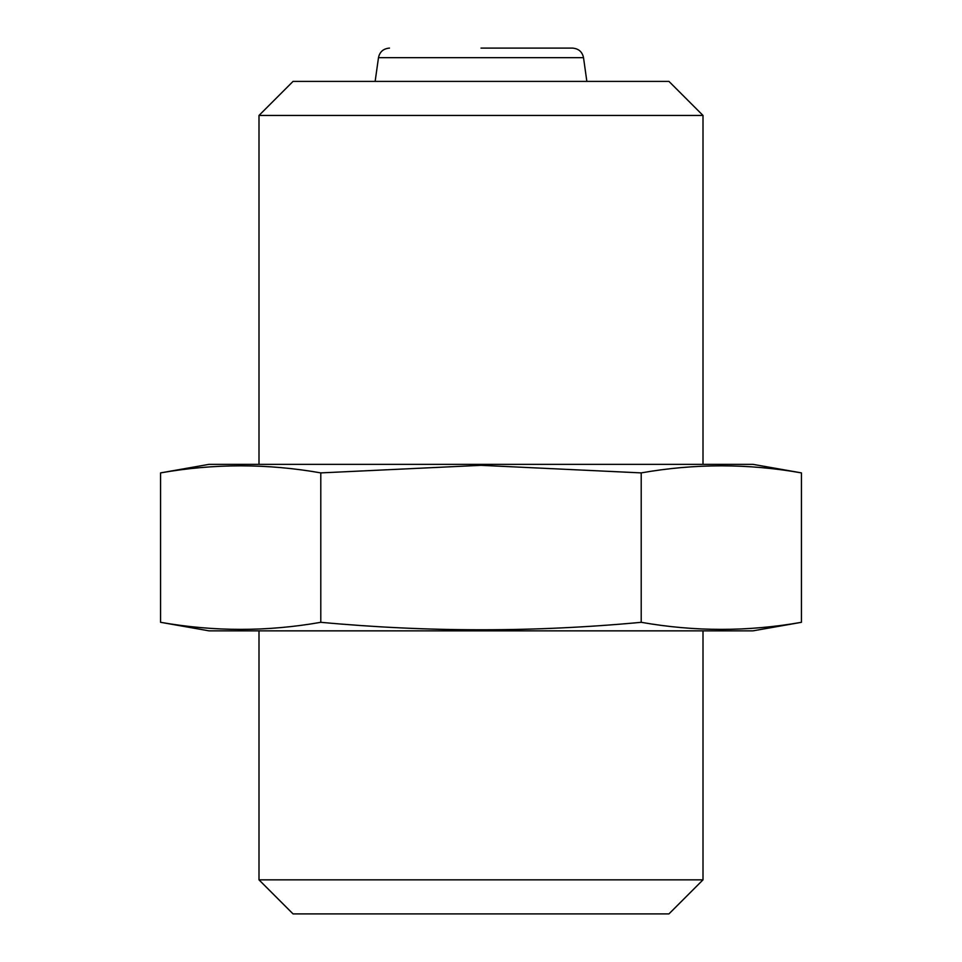 <?xml version="1.0" encoding="UTF-8"?>
<svg xmlns="http://www.w3.org/2000/svg" width="962" height="962" viewBox="0 0 962 962"><rect width="100%" height="100%" fill="white"/><g stroke="black" fill="none" stroke-linecap="round" stroke-linejoin="round"><path stroke-width="1.44" d="M258.994 115.452L703.006 115.452L668.951 81.397L293.049 81.397L258.994 115.452L258.994 464.345M703.006 630.856L703.006 879.845L258.994 879.845L258.994 630.856M703.006 879.845L668.951 913.9L293.049 913.9L258.994 879.845M752.945 464.345L801.43 472.895L752.945 464.345L209.055 464.345L160.57 472.895C213.973 463.48 267.376 463.48 320.791 472.895L481 465.331L641.209 472.895C694.624 463.48 748.027 463.48 801.43 472.895L801.43 622.306C748.027 631.721 694.624 631.721 641.209 622.306C534.968 632.262 428.162 632.262 320.791 622.306C267.376 631.721 213.973 631.721 160.57 622.306L160.57 472.895L209.055 464.345M752.945 630.856L801.43 622.306L752.945 630.856L209.055 630.856L160.57 622.306L209.055 630.856M320.791 622.306L320.791 472.895M641.209 622.306L641.209 472.895M481 48.1L572.522 48.1L481 48.1M375.144 81.397L378.487 57.66L583.513 57.66L586.856 81.397M703.006 115.452L703.006 464.345M583.513 57.66C582.287 51.804 578.619 48.617 572.522 48.1M378.487 57.66C379.713 51.804 383.381 48.617 389.478 48.1"/></g></svg>
